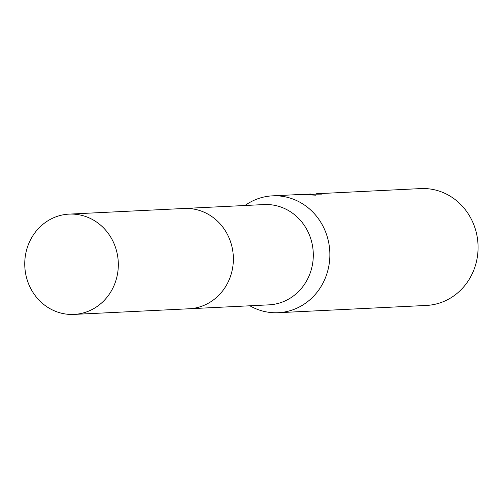 <?xml version="1.0" encoding="UTF-8"?>
<svg xmlns="http://www.w3.org/2000/svg" width="503" height="503" viewBox="0 0 503 503"><rect width="100%" height="100%" fill="white"/><g stroke="black" fill="none" stroke-linecap="round" stroke-linejoin="round"><path stroke-width="0.75" d="M189.694 308.735L268.979 304.849A50.206 46.773 -92.8 0 0 272.639 304.516A50.206 46.773 -92.8 0 0 313.105 250.45A50.206 46.773 -92.8 0 0 264.062 204.564L184.777 208.449M249.884 305.786A58.493 54.5 -92.8 0 0 278.228 312.703A58.493 54.5 -92.8 0 0 282.491 312.313A58.493 54.5 -92.8 0 0 329.641 249.318A58.493 54.5 -92.8 0 0 272.5 195.849A58.493 54.5 -92.8 0 0 268.237 196.239A58.493 54.5 -92.8 0 0 244.967 205.501M278.228 312.703L426.437 305.434A58.493 54.5 -92.8 0 0 430.694 305.044A58.493 54.5 -92.8 0 0 477.85 242.05A58.493 54.5 -92.8 0 0 420.709 188.587L315.997 193.781A58.493 54.5 87.2 0 1 321.813 194.12L306.05 194.208L315.878 195.177L300.807 194.466L272.5 195.849M303.837 194.391L306.05 194.208M309.634 194.039L311.036 193.963M117.922 258.052A50.206 46.779 -92.8 0 0 69.074 214.121A50.206 46.779 -92.8 0 0 25.15 270.482A50.206 46.779 -92.8 0 0 73.991 314.413A50.206 46.779 -92.8 0 0 117.922 258.052M73.991 314.413L189.04 308.773A50.206 46.779 -92.8 0 0 232.971 252.412A50.206 46.779 -92.8 0 0 184.123 208.481L69.074 214.121"/></g></svg>
